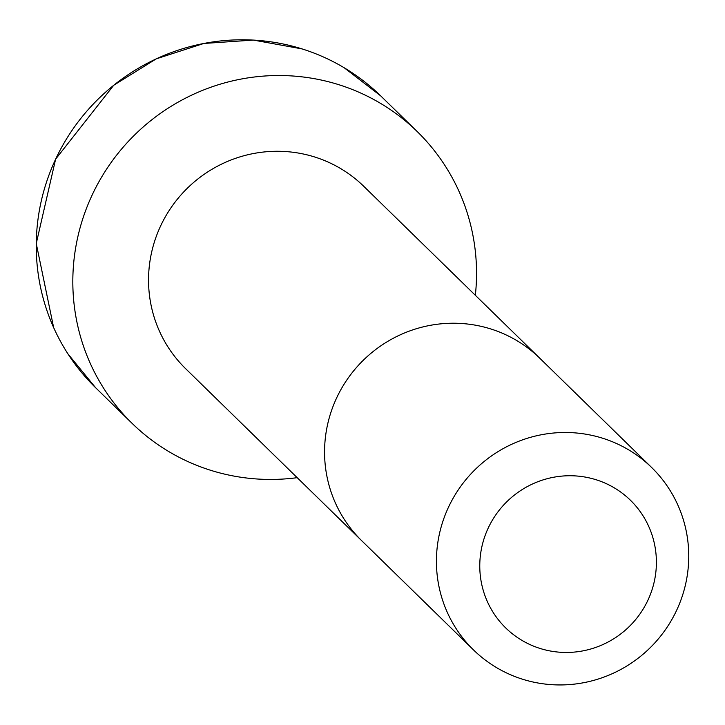 <?xml version="1.0" encoding="UTF-8"?>
<svg xmlns="http://www.w3.org/2000/svg" width="725" height="725" viewBox="0 0 725 725"><rect width="100%" height="100%" fill="white"/><g stroke="black" fill="none" stroke-linecap="round" stroke-linejoin="round"><path stroke-width="1.09" d="M539.799 358.241A127.491 124.89 -45.7 0 0 336.681 397.826A127.491 124.89 -45.7 0 0 361.63 540.632A127.491 124.89 -45.7 0 1 361.63 540.632L185.6 368.644A127.464 124.863 -45.7 0 1 160.66 225.865A127.464 124.863 -45.7 0 1 363.742 186.289L539.799 358.241A127.491 124.89 -45.7 0 1 539.808 358.25L651.675 467.525A127.491 124.89 -45.7 0 1 651.92 645.984A127.491 124.89 -45.7 0 1 473.498 649.917A127.491 124.89 -45.7 0 1 448.539 507.101A127.491 124.89 -45.7 0 1 651.675 467.525M297.187 477.675A203.988 199.819 -45.7 0 1 132.14 423.391A203.988 199.819 -45.7 0 1 92.211 194.889A203.988 199.819 -45.7 0 1 417.219 131.56A203.988 199.819 -45.7 0 1 475.346 295.283M488.26 527.963A89.248 87.417 -45.7 0 1 640.71 512.33A89.248 87.417 -45.7 0 1 575.297 651.993A89.248 87.417 -45.7 0 1 488.26 527.963M132.14 423.391L95.564 387.667A203.988 199.819 -45.7 0 1 55.635 159.156A203.988 199.819 -45.7 0 1 380.643 95.827L417.219 131.56M361.639 540.642L473.498 649.917M302.062 48.91L253.415 40.083L203.834 43.464L156.283 58.843L113.707 85.278L55.626 159.147L36.25 243.528L53.641 327.555M67.923 353.863L95.564 387.667M344.194 67.769L380.643 95.827"/></g></svg>
